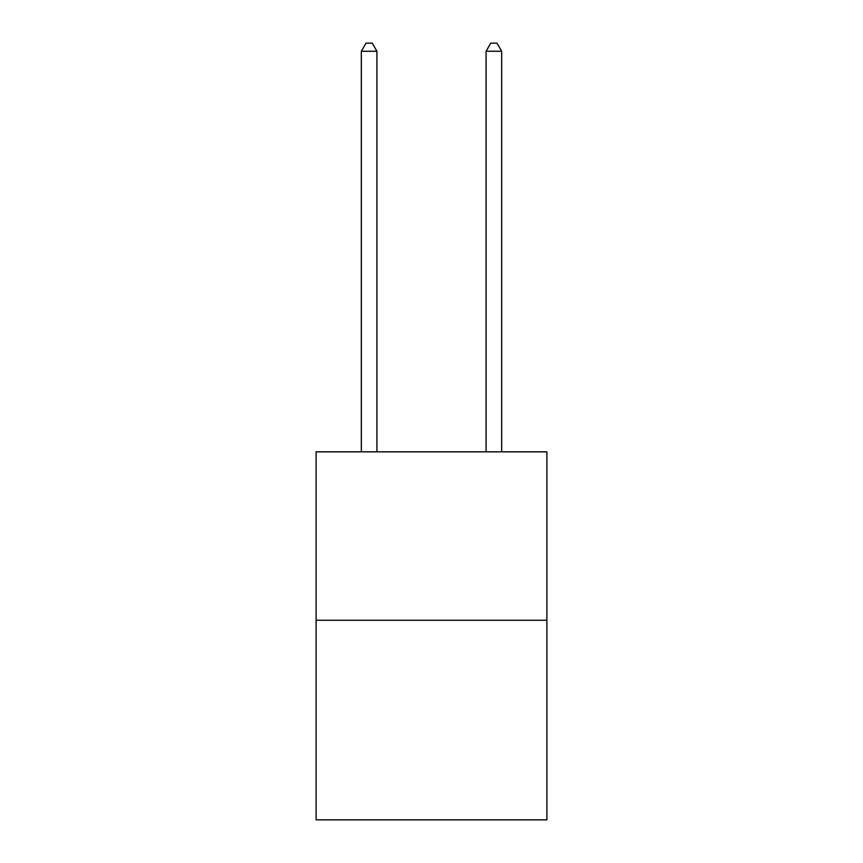 <?xml version="1.0" encoding="UTF-8"?>
<svg xmlns="http://www.w3.org/2000/svg" width="863" height="863" viewBox="0 0 863 863"><rect width="100%" height="100%" fill="white"/><g stroke="black" fill="none" stroke-linecap="round" stroke-linejoin="round"><path stroke-width="1.29" d="M546.894 620.249L546.894 451.834L316.106 451.834L316.106 819.85L546.894 819.85L546.894 620.249L316.106 620.249M376.926 451.834L376.926 51.262L361.327 51.262L361.327 451.834M361.327 51.262L366.009 43.15L372.244 43.15L376.926 51.262M501.673 451.834L501.673 51.262L486.074 51.262L486.074 451.834M486.074 51.262L490.756 43.15L496.991 43.15L501.673 51.262"/></g></svg>
